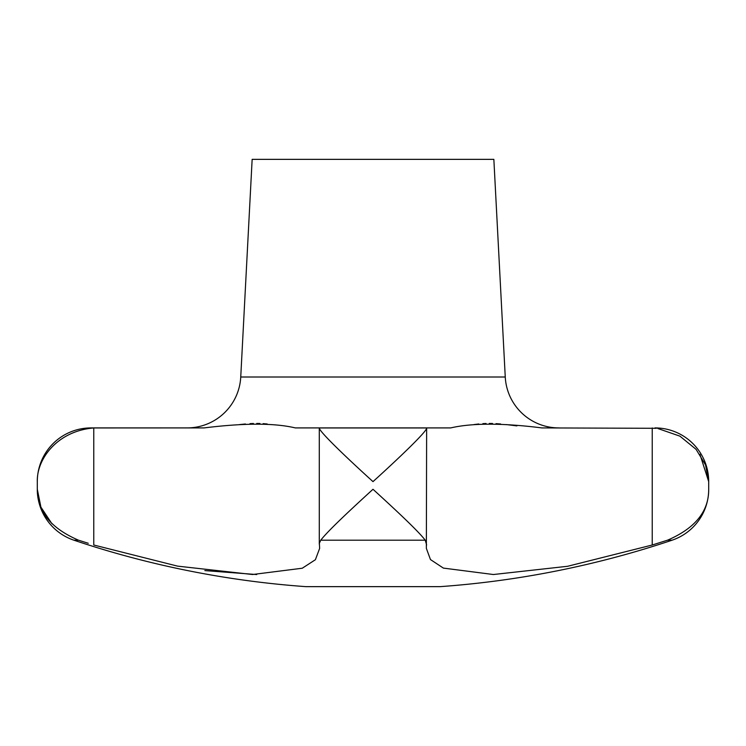 <?xml version="1.0" encoding="UTF-8"?>
<svg xmlns="http://www.w3.org/2000/svg" width="746" height="746" viewBox="0 0 746 746"><rect width="100%" height="100%" fill="white"/><g stroke="black" fill="none" stroke-linecap="round" stroke-linejoin="round"><path stroke-width="1.12" d="M91.012 427.915L96.141 427.915L91.012 427.915A53.712 53.712 0 0 0 37.3 481.627C36.629 459.154 57.209 430.955 93.772 427.962L204.115 427.915C244.147 422.963 274.547 422.963 295.304 427.915L450.696 427.915C472.134 422.963 502.524 422.963 541.885 427.915L656.377 428.297M88.252 543.274L78.517 540.197C50.849 528.299 37.104 511.327 37.3 489.273A53.712 53.712 0 0 0 73.919 540.197A939.96 939.96 0 0 0 305.86 586.645L440.14 586.645A939.96 939.96 0 0 0 672.081 540.197A53.712 53.712 0 0 0 708.7 489.273C708.896 511.327 695.151 528.299 667.483 540.197L652.228 545.009L567.631 566.279L493.395 574.523L443.385 568.098L430.47 559.565L426.358 548.394L426.637 427.962L319.363 427.962C318.486 430.955 348.177 459.154 373 481.627C397.823 459.154 427.514 430.955 426.637 427.962M204.861 570.587L256.717 574.551M664.182 541.242L667.25 540.272M187.106 427.915A53.712 53.712 0 0 0 240.744 377.01L252.148 159.355L493.852 159.355L505.256 377.01A53.712 53.712 0 0 0 558.894 427.915M657.748 428.474L679.923 436.158L696.055 449.325L705.567 464.991L708.7 481.627A53.712 53.712 0 0 0 654.988 427.915M708.7 489.273L708.7 481.627L699.925 454.333M37.3 481.627L37.3 489.273L40.918 507.14L51.959 523.776M426.637 545.009L425.239 540.197C418.086 530.798 394.42 508.828 373 489.273C351.58 508.828 327.914 530.798 320.761 540.197L319.363 543.274L319.642 548.385L315.39 559.724L302.27 568.228L252.568 574.513L177.585 566.13L93.772 545.009L93.772 427.962M319.363 427.962L319.363 428.474M295.304 427.915L319.642 427.915M267.208 423.98L263.133 423.644M259.925 423.495L256.717 423.448M253.435 423.495L249.994 423.644M245.415 423.98L239.559 424.586M204.124 427.915L96.141 427.915M426.358 427.915L450.696 427.915M516.894 425.891L506.441 424.586M500.585 423.98L496.006 423.644M492.556 423.495L489.283 423.448M486.075 423.495L482.867 423.644M478.792 423.98L474.008 424.567M505.256 377.01L240.744 377.01M652.228 427.962L652.228 545.009M672.081 540.197L667.483 540.197M425.239 540.197L320.761 540.197M78.517 540.197L73.919 540.197M319.288 544.142L319.288 428.148"/></g></svg>
